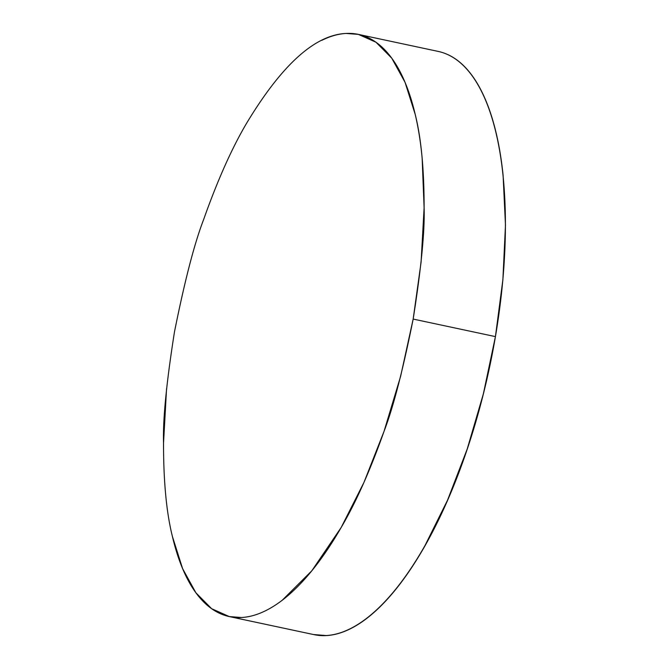 <?xml version="1.0" encoding="UTF-8"?>
<svg xmlns="http://www.w3.org/2000/svg" width="669" height="669" viewBox="0 0 669 669"><rect width="100%" height="100%" fill="white"/><g stroke="black" fill="none" stroke-linecap="round" stroke-linejoin="round"><path stroke-width="1" d="M229.283 616.575L313.878 634.613A298.157 116.021 -78 0 0 495.428 336.616L413.166 319.071L400.664 376.162L384.048 431.313L363.969 482.391L341.198 527.44C333.221 541.296 325.025 553.723 316.604 564.728C308.175 575.733 299.687 585.091 291.132 592.818C282.577 600.545 274.114 606.49 265.76 610.638C257.406 614.794 249.311 617.086 241.476 617.504L229.283 616.575L211.647 608.706L195.875 592.759L182.595 568.625L172.418 536.505C166.464 512.73 163.504 481.613 163.529 443.146C162.784 419.923 166.43 382.835 174.475 331.883C184.719 280.813 194.428 243.399 203.593 219.641C217.492 180.429 231.775 148.384 246.443 123.514C281.8 64.759 315.04 34.738 346.166 33.45L358.35 34.378L375.995 42.239L391.766 58.195L405.046 82.329L415.223 114.449C421.177 138.215 424.138 169.332 424.113 207.8C424.857 231.031 421.202 268.118 413.166 319.071C402.922 370.133 393.213 407.546 384.048 431.313C370.149 470.524 355.866 502.561 341.198 527.44L311.771 570.849L282.276 600.202M321.881 40.307C330.235 36.159 338.33 33.868 346.166 33.45C354.001 33.032 361.427 34.487 368.443 37.815C375.46 41.144 381.932 46.278 387.853 53.227C393.782 60.177 399.042 68.798 403.65 79.109C408.257 89.412 412.112 101.195 415.223 114.449C418.334 127.712 420.642 142.196 422.131 157.909L424.113 207.8L421.085 262.223L413.166 319.071L495.428 336.616A298.157 116.021 -78 0 0 438.279 51.429L358.35 34.378M448.406 54.866C455.447 58.203 461.961 63.354 467.949 70.312C473.928 77.278 479.263 85.916 483.955 96.236C488.646 106.555 492.61 118.363 495.829 131.642C499.049 144.93 501.466 159.439 503.088 175.178L505.471 225.16L502.887 279.667L495.428 336.616L483.378 393.807L467.205 449.05L447.528 500.211L425.108 545.344C417.247 559.217 409.144 571.669 400.806 582.691C392.469 593.712 384.048 603.095 375.552 610.83C367.055 618.566 358.643 624.52 350.322 628.676C341.993 632.841 333.915 635.132 326.079 635.55L313.335 634.505M241.476 617.504C233.64 617.922 226.214 616.467 219.198 613.139C212.182 609.81 205.709 604.676 199.788 597.726C193.859 590.777 188.599 582.147 183.992 571.844C179.384 561.542 175.529 549.759 172.418 536.505M163.529 443.146L166.556 388.731"/></g></svg>
